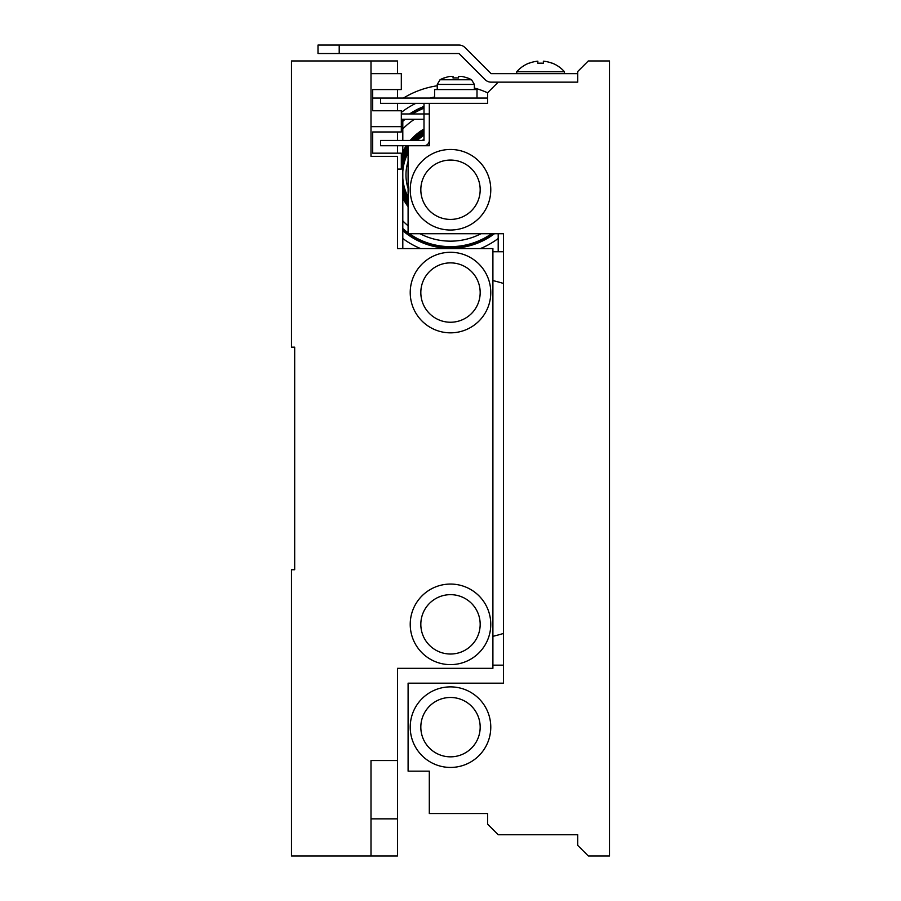 <?xml version="1.0" encoding="UTF-8"?>
<svg xmlns="http://www.w3.org/2000/svg" width="901" height="901" viewBox="0 0 901 901"><rect width="100%" height="100%" fill="white"/><g stroke="black" fill="none" stroke-linecap="round" stroke-linejoin="round"><path stroke-width="1.35" d="M402.803 184.637A48.688 48.688 0 0 0 408.097 198.828M402.803 188.906A49.713 49.713 0 0 0 408.097 200.855M402.803 192.217A50.749 50.749 0 0 0 408.097 202.781M402.803 195.055A51.785 51.785 0 0 0 408.097 204.628M423.999 130.408A51.785 51.785 0 0 0 411.836 140.455M407.702 145.748A51.785 51.785 0 0 0 402.803 154.735M423.999 131.625A50.749 50.749 0 0 0 413.232 140.455M408.097 147.009A50.749 50.749 0 0 0 402.803 157.574M423.999 132.841A49.713 49.713 0 0 0 414.663 140.455M408.097 148.947A49.713 49.713 0 0 0 402.803 160.896M423.999 134.058A48.688 48.688 0 0 0 416.104 140.455M408.097 150.974A48.688 48.688 0 0 0 402.803 165.165M402.803 178.06A47.809 47.809 0 0 0 408.097 196.981M423.999 133.314A49.307 49.307 0 0 0 415.226 140.455M408.097 149.735A49.307 49.307 0 0 0 402.803 162.417M402.803 187.385A49.307 49.307 0 0 0 408.097 200.067M423.999 132.064A50.366 50.366 0 0 0 413.762 140.455M408.097 147.719A50.366 50.366 0 0 0 402.803 158.734M402.803 191.068A50.366 50.366 0 0 0 408.097 202.083M423.999 130.836A51.425 51.425 0 0 0 412.32 140.455M408.097 145.804A51.425 51.425 0 0 0 402.803 155.693M402.803 194.109A51.425 51.425 0 0 0 408.097 203.998M423.999 129.609A52.472 52.472 0 0 0 410.912 140.455M406.869 145.748A52.472 52.472 0 0 0 402.803 153.035M402.803 196.767A52.472 52.472 0 0 0 408.097 205.811M402.803 198.006A53.001 53.001 0 0 0 408.097 206.701M402.803 220.88A66.246 66.246 0 0 0 408.097 225.802M420.035 233.731A66.246 66.246 0 0 0 480.965 233.731M402.803 228.494A71.753 71.753 0 0 0 408.097 232.785M409.426 233.731A71.753 71.753 0 0 0 491.574 233.731M402.803 229.395A72.429 72.429 0 0 0 408.097 233.618M408.254 233.731A72.429 72.429 0 0 0 492.746 233.731M402.803 229.834A72.756 72.756 0 0 0 493.309 233.731M402.803 230.273A73.082 73.082 0 0 0 493.872 233.731M402.803 230.712A73.42 73.42 0 0 0 494.424 233.731M402.803 238.495A79.502 79.502 0 0 0 420.621 248.575M480.379 248.575A79.502 79.502 0 0 0 498.197 238.495M497.532 251.751A90.1 90.1 0 0 0 498.197 251.334M408.097 161.324A44.521 44.521 0 0 0 408.097 188.478M423.999 139.126A44.521 44.521 0 0 0 422.299 140.455M423.999 135.116A47.809 47.809 0 0 0 417.354 140.455M408.097 152.821A47.809 47.809 0 0 0 402.803 171.742M487.599 92.792A90.1 90.1 0 0 0 474.354 88.016M437.255 85.775A90.1 90.1 0 0 0 403.468 98.051M434.597 97.004A79.502 79.502 0 0 0 430.149 98.051M415.845 103.345A79.502 79.502 0 0 0 401.317 112.445M423.999 106.431A73.42 73.42 0 0 0 409.572 113.954M423.999 106.791A73.082 73.082 0 0 0 410.169 113.954M423.999 107.14A72.756 72.756 0 0 0 410.766 113.954M403.637 119.247A72.756 72.756 0 0 0 402.803 119.968M423.999 107.501A72.429 72.429 0 0 0 411.374 113.954M404.155 119.247A72.429 72.429 0 0 0 402.803 120.407M423.999 108.221A71.753 71.753 0 0 0 412.647 113.954M405.213 119.247A71.753 71.753 0 0 0 402.803 121.308M414.55 119.247A66.246 66.246 0 0 0 402.803 128.922M423.999 129.001A53.001 53.001 0 0 0 410.225 140.455M406.238 145.748A53.001 53.001 0 0 0 402.803 151.796M420.823 292.555A29.677 29.677 0 0 0 450.5 322.243A29.677 29.677 0 0 0 480.177 292.555A29.677 29.677 0 0 0 450.5 262.878A29.677 29.677 0 0 0 420.823 292.555M410.225 292.555A40.275 40.275 0 0 0 450.5 332.841A40.275 40.275 0 0 0 490.775 292.555A40.275 40.275 0 0 0 450.5 252.28A40.275 40.275 0 0 0 410.225 292.555M480.177 624.337A29.677 29.677 0 0 1 450.5 654.025A29.677 29.677 0 0 1 420.823 624.337A29.677 29.677 0 0 1 450.5 594.66A29.677 29.677 0 0 1 480.177 624.337M490.775 624.337A40.275 40.275 0 0 1 450.5 664.623A40.275 40.275 0 0 1 410.225 624.337A40.275 40.275 0 0 1 450.5 584.062A40.275 40.275 0 0 1 490.775 624.337M370.998 816.205L370.998 760.545L397.499 760.545L397.499 855.95L291.496 855.95L291.496 569.747L294.683 569.747L294.683 347.155L291.496 347.155L291.496 60.953L370.998 60.953L370.998 156.346L370.998 100.698M370.998 156.346L397.499 156.346L397.499 248.575L492.903 248.575L492.903 668.328L397.499 668.328L397.499 760.545M397.499 98.051L397.499 89.571M397.499 73.668L397.499 60.953L370.998 60.953M397.499 103.345L397.499 110.767M397.499 131.974L397.499 140.455M397.499 145.748L397.499 153.17M370.998 855.95L370.998 770.141M294.683 569.747L294.683 347.155M492.903 280.583A182.847 182.847 0 0 1 503.501 283.455M503.501 633.448A182.847 182.847 0 0 1 492.903 636.32M492.903 665.152L503.501 665.152M503.501 251.751L492.903 251.751M423.999 103.345L423.999 113.954L401.317 113.954M401.317 119.247L423.999 119.247M402.803 119.247L402.803 140.455M402.803 145.748L402.803 248.575M498.197 233.731L498.197 251.751M397.499 169.073L401.317 169.073L401.317 153.17L372.699 153.17L372.699 131.974L401.317 131.974L401.317 110.767L372.699 110.767L372.699 89.571L401.317 89.571L401.317 73.668L370.998 73.668M370.998 126.669L401.317 126.669M372.699 110.767L372.699 89.571M420.823 727.163A29.677 29.677 0 0 1 450.5 697.475A29.677 29.677 0 0 1 480.177 727.163A29.677 29.677 0 0 1 450.5 756.84A29.677 29.677 0 0 1 420.823 727.163M410.225 727.163A40.275 40.275 0 0 1 450.5 686.877A40.275 40.275 0 0 1 490.775 727.163A40.275 40.275 0 0 1 450.5 767.438A40.275 40.275 0 0 1 410.225 727.163M564.454 73.668L564.454 71.72L516.746 71.72A31.805 31.805 0 0 1 528.943 63.16L528.943 63.16M552.257 63.295L552.257 63.295A31.681 31.681 0 0 0 543.359 61.189L543.359 63.295A29.587 29.587 0 0 0 537.841 63.295L537.841 61.189A31.681 31.681 0 0 0 528.943 63.295M480.177 189.739A29.677 29.677 0 0 0 450.5 160.063A29.677 29.677 0 0 0 420.823 189.739A29.677 29.677 0 0 0 450.5 219.416A29.677 29.677 0 0 0 480.177 189.739M490.775 189.739A40.275 40.275 0 0 0 450.5 149.465A40.275 40.275 0 0 0 410.225 189.739A40.275 40.275 0 0 0 450.5 230.025A40.275 40.275 0 0 0 490.775 189.739M434.597 98.051L434.597 89.571L477.001 89.571L477.001 98.051M577.699 82.149L498.197 82.149L487.599 92.747L487.599 103.345L429.304 103.345L429.304 145.748L408.097 145.748L408.097 233.731L503.501 233.731L503.501 683.172L408.097 683.172L408.097 771.155L429.304 771.155L429.304 813.547L487.599 813.547L487.599 824.145L498.197 834.754L577.699 834.754L577.699 845.352L588.297 855.95L609.504 855.95L609.504 60.953L588.297 60.953L577.699 71.551L577.699 82.149M467.461 78.027L467.461 78.027A33.168 33.168 0 0 0 461.74 76.439L458.553 76.439L458.553 78.027A31.163 31.163 0 0 0 453.045 78.027L453.045 76.439L449.869 76.439A33.168 33.168 0 0 0 444.137 78.027L444.137 78.027M458.553 78.027L458.553 76.439L458.553 78.027A31.163 31.163 0 0 0 453.045 78.027L453.045 76.439L453.045 78.027L453.045 76.439L449.869 76.439L453.045 76.439L453.045 78.027A31.163 31.163 0 0 1 458.553 78.027L458.553 76.439L458.553 78.027A31.163 31.163 0 0 0 453.045 78.027L453.045 76.439L453.045 78.027A31.163 31.163 0 0 1 458.553 78.027L458.553 76.439L458.553 78.027A31.163 31.163 0 0 0 453.045 78.027A31.163 31.163 0 0 1 458.553 78.027L458.553 76.439L458.553 78.027M372.699 98.051L380.537 98.051L380.537 103.345L429.304 103.345M380.537 98.051L487.599 98.051M408.097 145.748L380.537 145.748L380.537 140.455L423.999 140.455L423.999 113.954L429.304 113.954M423.999 145.748A5.305 5.305 0 0 0 429.304 140.455M543.359 61.189L543.359 63.295M577.699 73.668L491.113 73.668L464.972 47.539A8.481 8.481 0 0 0 458.981 45.05L339.204 45.05L339.204 53.531L458.981 53.531L485.121 79.671A8.481 8.481 0 0 0 491.113 82.149L498.197 82.149M339.204 53.531L317.997 53.531L317.997 45.05L339.204 45.05M397.499 818.851L370.998 818.851M402.803 129.845L401.317 129.845M444.137 77.903A33.281 33.281 0 0 0 440.037 79.761L471.561 79.761L474.354 84.424L437.255 84.424L437.255 89.571M516.746 73.668L516.746 71.72M467.461 77.903A33.281 33.281 0 0 1 471.561 79.761L474.354 84.424L471.561 79.761L474.354 84.424L471.561 79.761L474.354 84.424L474.354 89.571M440.037 79.761L437.255 84.424L440.037 79.761M564.454 71.72A31.805 31.805 0 0 0 552.257 63.16"/></g></svg>
